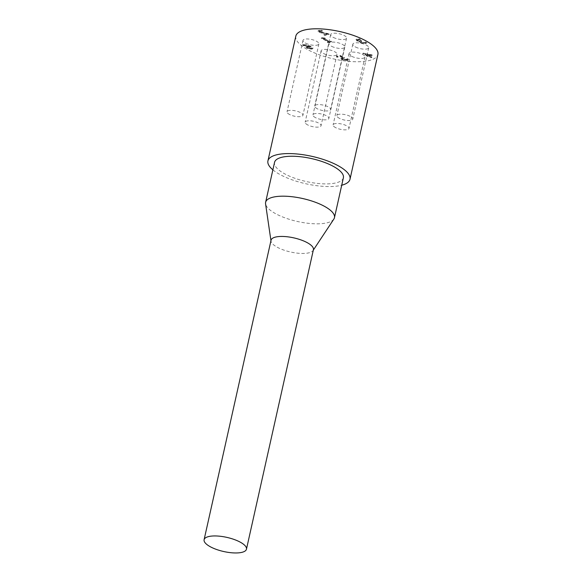 <?xml version="1.0" encoding="UTF-8"?>
<svg xmlns="http://www.w3.org/2000/svg" width="582" height="582" viewBox="0 0 582 582"><rect width="100%" height="100%" fill="white"/><g stroke="black" fill="none" stroke-linecap="round" stroke-linejoin="round"><path stroke-width="0.44" stroke-dasharray="2.91 2.18" d="M302.313 44.829L308.751 45.963L305.885 46.502L305.776 46.996L307.078 48.175L309.755 49.048L312.061 49.099L312.854 48.422L310.643 46.778L306.518 45.265L302.196 45.323L308.642 46.458L305.776 46.996L305.892 46.487L307.194 47.68L309.864 48.546L312.17 48.604L312.963 47.92L312.869 48.619L312.963 47.92L310.752 46.284L306.627 44.763L302.982 44.61L302.196 45.323M307.136 47.207L309.42 46.844L311.581 48.255L311.174 48.662L308.067 48L307.136 47.207L307.856 46.385L309.529 46.349L311.69 47.76L311.283 48.168L308.184 47.506L307.245 46.706L307.136 47.207M311.581 48.255L311.174 48.662L311.581 48.255M309.529 46.349L309.42 46.844M307.245 46.706L307.856 46.385L307.136 47.193M303.346 45.345L303.237 45.84M303.389 45.338L303.273 45.833M308.751 45.963L308.642 46.458M324.923 34.855L329.186 33.967L320.195 31.646L319.525 31.072L320.049 30.73L322.45 30.722L321.3 30.155L318.128 30.788L321.169 32.534L327.39 33.683L323.985 34.396L324.923 34.855L324.807 35.357L329.077 34.469L320.085 32.141L319.416 31.566L319.933 31.232L322.341 31.224L321.191 30.65L318.936 30.781L318.012 31.392L319.082 32.308L327.273 34.185L323.876 34.891L324.807 35.357M323.985 34.396L323.876 34.891M327.39 33.683L327.273 34.185M329.186 33.967L329.077 34.469M323.468 33.029L323.359 33.53M328.044 33.4L327.935 33.902M321.169 32.534L321.053 33.036M321.3 30.155L321.191 30.65M319.416 31.566L320.049 30.73L319.416 31.566M322.45 30.722L322.341 31.224M321.286 30.65L321.169 31.152M322.399 30.737L322.29 31.232M327.28 42.217L328.103 42.632L331.478 41.926L329.397 41.78L323.999 39.096L325.258 38.834L324.516 38.47L321.962 38.208L321.249 38.354L328.51 41.962L327.28 42.217L327.39 41.722L328.212 42.13L331.587 41.424L329.514 41.278L324.109 38.594L325.367 38.332L325.258 38.834M324.109 38.594L323.999 39.096M325.367 38.332L324.632 37.968L324.516 38.47M329.514 41.278L329.397 41.78M324.632 37.968L322.079 37.706L321.962 38.208M330.765 41.016L330.656 41.518M322.079 37.706L321.249 38.354M331.587 41.424L331.478 41.926M321.359 37.859L328.619 41.468L328.51 41.962M328.212 42.13L328.103 42.632M328.619 41.468L327.39 41.722M359.196 39.3L360.382 39.372L359.24 38.805L355.937 39.467L356.81 40.333L359.967 41.002L359.56 41.453L360.564 42.29L362.993 43.068L365.438 43.083L366.835 42.442L365.692 41.875L364.565 42.61L363.066 42.602L360.673 41.387L361.822 40.951L360.927 40.507L357.865 40.187L357.748 40.689L357.239 40.18L357.835 39.882L360.273 39.867L359.13 39.3L355.828 39.969L356.701 40.827L359.858 41.497L359.45 41.955L360.454 42.792L362.877 43.57L365.329 43.585L366.725 42.944L365.583 42.377L364.448 43.104L361.32 42.559L360.564 41.889L361.713 41.446L357.239 40.18L357.945 39.38L359.196 39.3L359.079 39.802M357.355 39.678L357.865 40.187L357.355 39.678L357.239 40.18M360.331 39.38L360.214 39.882M360.927 40.507L360.818 41.002M360.382 39.372L360.273 39.867M361.822 40.951L361.713 41.446M359.24 38.805L359.13 39.3M363.066 42.602L362.95 43.097M359.887 40.958L359.778 41.46M359.967 41.002L359.45 41.955L359.967 41.002M365.627 41.889L365.511 42.391M365.692 41.875L365.583 42.377M366.835 42.442L366.725 42.944M347.221 58.731L346.123 59.429L342.973 58.818L342.201 58.156L344.529 57.545L340.375 55.486L336.578 56.272L337.524 56.745L340.434 56.141L342.58 57.211L340.688 58.396L341.925 59.517L344.479 60.353L346.967 60.39L348.32 59.786L347.178 59.219L346.014 59.931L342.863 59.313L342.209 58.113L342.092 58.658L344.413 58.047L340.266 55.981L336.469 56.774L337.415 57.247L340.317 56.643L342.463 57.705L340.688 58.396L340.805 57.88L342.034 59.015L344.588 59.851L347.076 59.888L348.429 59.284L347.287 58.717L347.112 59.233M344.639 59.393L344.529 59.895M344.529 57.545L344.413 58.047M346.908 59.102L346.792 59.604M340.375 55.486L340.266 55.981M336.578 56.272L336.469 56.774M347.287 58.717L347.178 59.219M337.524 56.745L337.415 57.247M348.429 59.284L348.32 59.786M340.434 56.141L340.317 56.643M342.58 57.211L342.463 57.705M367.431 55.974L368.253 55.799L371.018 57.174L371.913 56.992L369.148 55.617L372.204 54.977L362.964 53.173L367.388 55.37L366.558 55.537L367.431 55.974L367.315 56.469L368.144 56.301L370.909 57.676L371.803 57.487L369.032 56.112L372.087 55.479L363.706 53.493L362.855 53.675L367.271 55.865L366.449 56.039L367.315 56.469M366.558 55.537L366.449 56.039M367.388 55.37L367.271 55.865M368.253 55.799L368.144 56.301M362.964 53.173L362.855 53.675M371.018 57.174L370.909 57.676M363.815 52.998L363.706 53.493M371.913 56.992L371.803 57.487M371.069 54.417L370.952 54.912M369.148 55.617L369.032 56.112M372.204 54.977L372.087 55.479M370.603 54.701L368.275 55.181L365.132 53.617L370.603 54.701L370.494 55.195L368.166 55.683L365.016 54.119L370.494 55.195M365.132 53.617L365.016 54.119M368.275 55.181L368.166 55.683M295.823 36.099A42.057 14.041 -167.4 0 0 310.039 50.86A42.057 14.041 -167.4 0 0 352.634 61.641A42.057 14.041 -167.4 0 0 377.9 54.446M305.746 43.228A8.141 2.714 -167.4 0 0 313.989 45.316A8.141 2.714 -167.4 0 0 318.878 43.926A8.141 2.714 -167.4 0 0 311.53 39.496A8.141 2.714 -167.4 0 0 302.989 40.376A8.141 2.714 -167.4 0 0 305.746 43.228M333.428 37.466A8.141 2.714 -167.4 0 0 341.67 39.554A8.141 2.714 -167.4 0 0 346.559 38.165A8.141 2.714 -167.4 0 0 339.211 33.734A8.141 2.714 -167.4 0 0 330.678 34.614A8.141 2.714 -167.4 0 0 333.428 37.466M355.587 47.055A8.141 2.714 -167.4 0 0 363.83 49.143A8.141 2.714 -167.4 0 0 368.719 47.753A8.141 2.714 -167.4 0 0 361.364 43.323A8.141 2.714 -167.4 0 0 352.83 44.203A8.141 2.714 -167.4 0 0 355.587 47.055M323.868 53.66A8.141 2.714 -167.4 0 0 332.111 55.748A8.141 2.714 -167.4 0 0 337 54.352A8.141 2.714 -167.4 0 0 329.652 49.928A8.141 2.714 -167.4 0 0 321.118 50.801A8.141 2.714 -167.4 0 0 323.868 53.66M331.667 46.356A8.141 2.714 -167.4 0 0 339.91 48.444A8.141 2.714 -167.4 0 0 344.806 47.047A8.141 2.714 -167.4 0 0 337.451 42.624A8.141 2.714 -167.4 0 0 328.917 43.497A8.141 2.714 -167.4 0 0 331.667 46.356M351.812 56.359A8.141 2.714 -167.4 0 0 360.054 58.447A8.141 2.714 -167.4 0 0 364.943 57.058A8.141 2.714 -167.4 0 0 357.595 52.627A8.141 2.714 -167.4 0 0 349.055 53.508A8.141 2.714 -167.4 0 0 351.812 56.359M335.85 127.749A8.141 2.714 12.6 0 1 333.1 124.89A8.141 2.714 12.6 0 1 341.634 124.017A8.141 2.714 12.6 0 1 348.989 128.44A8.141 2.714 12.6 0 1 344.1 129.83A8.141 2.714 12.6 0 1 335.85 127.749M315.713 117.739A8.141 2.714 12.6 0 1 312.963 114.88A8.141 2.714 12.6 0 1 321.497 114.007A8.141 2.714 12.6 0 1 328.852 118.43A8.141 2.714 12.6 0 1 323.956 119.827A8.141 2.714 12.6 0 1 315.713 117.739M307.914 125.043A8.141 2.714 12.6 0 1 305.157 122.184A8.141 2.714 12.6 0 1 313.698 121.311A8.141 2.714 12.6 0 1 321.046 125.734A8.141 2.714 12.6 0 1 316.157 127.131A8.141 2.714 12.6 0 1 307.914 125.043M339.626 118.437A8.141 2.714 12.6 0 1 336.876 115.585A8.141 2.714 12.6 0 1 345.41 114.705A8.141 2.714 12.6 0 1 352.765 119.135A8.141 2.714 12.6 0 1 347.869 120.525A8.141 2.714 12.6 0 1 339.626 118.437M317.474 108.849A8.141 2.714 12.6 0 1 314.717 105.997A8.141 2.714 12.6 0 1 323.257 105.116A8.141 2.714 12.6 0 1 330.605 109.547A8.141 2.714 12.6 0 1 325.716 110.936A8.141 2.714 12.6 0 1 317.474 108.849M289.785 114.61A8.141 2.714 12.6 0 1 287.035 111.759A8.141 2.714 12.6 0 1 295.569 110.878A8.141 2.714 12.6 0 1 302.924 115.309A8.141 2.714 12.6 0 1 298.035 116.698A8.141 2.714 12.6 0 1 289.785 114.61M313.414 249.678A21.701 7.246 12.6 0 1 313.043 250.536A21.701 7.246 12.6 0 1 278.385 247.83A21.701 7.246 12.6 0 1 271.016 241.144A21.701 7.246 12.6 0 1 271.045 240.213M333.857 219.087A35.269 11.771 12.6 0 1 297.475 221.495A35.269 11.771 12.6 0 1 265.567 203.824M343.387 177.765A35.269 11.771 12.6 0 1 306.394 181.562A35.269 11.771 12.6 0 1 274.544 162.378M272.878 169.835A42.057 14.041 -167.4 0 0 282.146 175.655A42.057 14.041 -167.4 0 0 341.721 185.221M310.06 46.596L309.944 47.098M308.184 47.506L308.067 48M302.982 44.61L302.873 45.105M306.627 44.763L306.518 45.265M310.752 46.284L310.643 46.778M304.037 45.047L303.928 45.549M312.17 48.604L312.061 49.099M309.864 48.546L309.755 49.048M306.75 45.985L306.641 46.48M307.194 47.68L307.078 48.175M324.436 32.788L324.327 33.283M319.198 31.814L319.082 32.308M320.195 31.646L320.085 32.141M319.045 30.279L318.936 30.781M357.945 39.38L357.835 39.882M360.622 40.565L360.513 41.067M361.429 41.031L361.32 41.533M356.941 38.936L356.824 39.431M361.429 42.057L361.32 42.559M356.81 40.333L356.701 40.827M364.565 42.61L364.448 43.104M360.564 42.29L360.454 42.792M362.993 43.068L362.877 43.57M365.438 43.083L365.329 43.585M342.973 58.818L342.863 59.313M342.965 57.734L342.849 58.236M346.123 59.429L346.014 59.931M347.076 59.888L346.967 60.39M344.588 59.851L344.479 60.353M341.903 57.32L341.794 57.814M342.034 59.015L341.925 59.517M311.705 47.913L311.596 48.408M318.019 31.29L318.128 30.788M319.416 31.523L319.533 31.028M359.45 41.846L359.56 41.344M349.055 53.508L333.1 124.89M364.943 57.058L348.989 128.44M328.917 43.497L312.963 114.88M344.806 47.047L328.852 118.43M321.118 50.801L305.157 122.184M337 54.352L321.046 125.734M352.83 44.203L336.876 115.585M368.719 47.753L352.765 119.135M330.678 34.614L314.717 105.997M346.559 38.165L330.605 109.547M302.989 40.376L287.035 111.759M318.878 43.926L302.924 115.309M313.043 250.536L313.312 250.129M271.016 241.144L270.943 240.657"/><path stroke-width="0.87" d="M341.721 185.221A42.057 14.041 -167.4 0 0 350.008 179.241L377.9 54.446A42.057 14.041 -167.4 0 0 339.924 31.573A42.057 14.041 -167.4 0 0 295.823 36.099L267.924 160.894A42.057 14.041 -167.4 0 0 272.878 169.835M239.122 541.573A21.701 7.246 12.6 0 1 246.462 549.19A21.701 7.246 12.6 0 1 233.418 552.9A21.701 7.246 12.6 0 1 211.441 547.335A21.701 7.246 12.6 0 1 204.1 539.718A21.701 7.246 12.6 0 1 217.144 536.007A21.701 7.246 12.6 0 1 239.122 541.573M204.1 539.718L271.045 240.213A21.701 7.246 12.6 0 1 284.089 236.503A21.701 7.246 12.6 0 1 306.074 242.061A21.701 7.246 12.6 0 1 313.414 249.678L246.462 549.19M270.943 240.657L265.567 203.824A35.269 11.771 12.6 0 1 265.618 202.31A35.269 11.771 12.6 0 1 286.81 196.28A35.269 11.771 12.6 0 1 322.53 205.322A35.269 11.771 12.6 0 1 334.461 217.697A35.269 11.771 12.6 0 1 333.857 219.087L313.312 250.129M265.618 202.31L274.544 162.378A35.269 11.771 12.6 0 1 295.736 156.347A35.269 11.771 12.6 0 1 331.456 165.39A35.269 11.771 12.6 0 1 343.387 177.765L334.461 217.697M350.008 179.241A42.057 14.041 -167.4 0 0 312.025 156.369A42.057 14.041 -167.4 0 0 267.924 160.894"/></g></svg>

